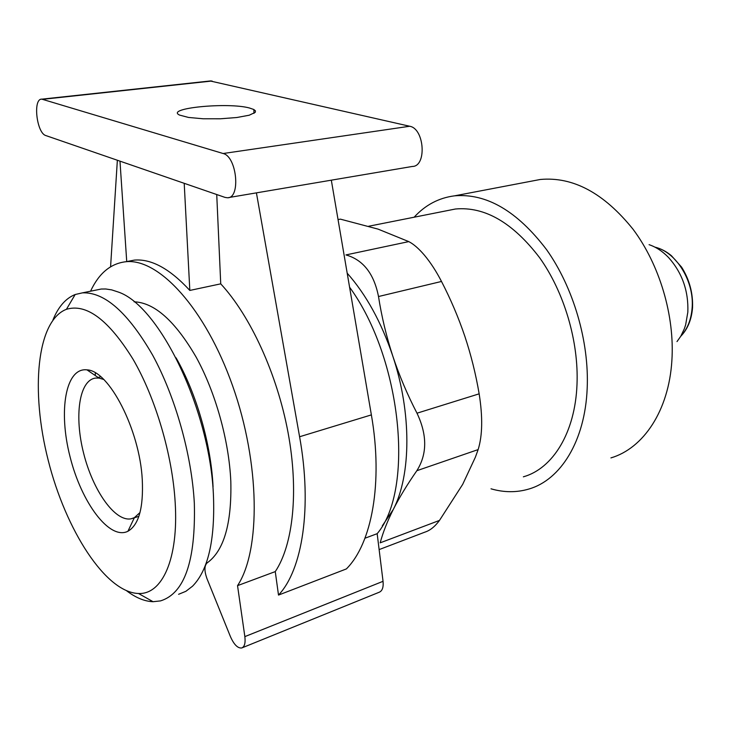 <?xml version="1.0" encoding="UTF-8"?>
<svg xmlns="http://www.w3.org/2000/svg" width="729" height="729" viewBox="0 0 729 729"><rect width="100%" height="100%" fill="white"/><g stroke="black" fill="none" stroke-linecap="round" stroke-linejoin="round"><path stroke-width="1.09" d="M379.135 549.593L424.816 532.161C430.028 530.53 434.912 526.62 439.487 520.415L462.687 484.366L475.354 457.256L478.142 449.593C482.489 435.587 482.826 416.997 479.153 393.833C475.809 374.132 471.025 354.905 464.792 336.16C458.459 317.461 450.686 299.227 441.501 281.458C436.261 271.316 430.575 262.558 424.433 255.196C418.783 248.58 413.562 244.051 408.769 241.609L378.059 229.116L340.379 219.137L338.046 219.584M447.278 210.626L455.452 209.004C484.721 206.353 512.779 222.582 539.615 257.692C564.2 292.174 578.817 341.491 577.004 384.383C575.181 432.853 552.682 468.674 523.367 476.821M414.127 217.215C425.326 204.986 438.794 197.86 454.541 195.837C486.489 193.13 517.134 211.027 546.486 249.528C573.368 287.363 589.296 341.473 587.182 388.402C585.059 441.145 560.574 479.946 528.88 489.031C516.642 492.649 504.021 492.576 491.018 488.813M649.083 244.671C656.109 247.04 662.625 251.35 668.63 257.601C682.216 272.846 688.613 291.026 687.83 312.149L685.661 324.769L684.303 328.852L680.758 336.279L677.004 341.591M408.769 241.609L345.956 254.922C363.16 259.834 374.013 273.703 378.506 296.53C381.613 316.523 386.361 336.333 392.749 355.962C399.273 375.535 407.356 394.608 416.997 413.197C427.303 434.985 427.258 454.158 416.842 470.706C407.283 484.457 399.419 497.378 393.268 509.489C387.254 521.527 382.889 532.644 380.183 542.832L439.487 520.415M249.528 108.02C228.104 102.024 164.453 108.184 179.644 115.109L188.519 117.442L203.045 118.772L220.331 118.791L236.843 117.515L249.254 115.209L255.232 112.357L255.46 110.899L253.847 109.514L249.528 108.02M228.788 197.541L412.304 166.458C426.93 166.649 424.579 128.596 409.689 126.254L210.189 80.974M225.015 197.395L227.448 197.769C240.898 198.461 236.925 156.507 223.129 153.518L41.854 99.153C32.65 98.297 36.605 133.279 45.891 135.585L225.015 197.395M175.17 502.372C178.723 558.851 162.203 594.691 138.492 593.497C105.541 592.486 65.665 529.883 48.232 460.391C30.445 390.954 36.623 320.714 66.43 309.306C86.45 303.237 108.667 319.885 133.052 359.251C155.569 397.988 172.399 454.923 175.17 502.372M142.264 479.573C143.577 507.73 138.792 524.962 127.921 531.268C109.478 540.535 81.448 502.6 70.057 456.773C58.22 411.019 65.528 367.216 86.997 369.867C108.913 370.387 139.722 429.746 142.264 479.573M117.36 160.252L110.58 266.787M134.1 301.815C154.439 302.571 175.106 320.979 196.092 357.028C215.483 392.248 228.988 440.434 230.811 481.268C231.831 523.714 223.894 550.969 206.99 563.016C204.293 565.813 204.275 570.98 206.927 578.534L230.437 636.636C233.991 644.627 237.754 648.4 241.727 647.981C244.561 646.796 245.6 643.014 244.853 636.617L237.536 585.642L275.261 571.6L278.505 595.074L346.366 568.93C371.826 543.67 383.235 482.762 371.371 414.892L331.321 180.172M278.505 595.074C302.48 569.823 312.34 507.238 299.592 436.753L256.417 192.857M52.98 319.885C58.32 306.791 65.719 298.334 75.169 294.516L82.432 292.858C104.648 291.91 128.04 312.65 152.607 355.087C175.325 396.667 191.718 454.714 194.333 503.292C195.782 560.929 184.519 593.461 160.535 600.896L153.063 601.707C144.615 601.389 135.858 597.798 126.782 590.918M119.975 161.155L126.728 261.574M184.209 183.316L189.822 290.434C169.893 268.81 151.422 258.695 134.4 260.098L127.037 261.511M216.732 194.543L220.732 283.845L189.822 290.434M275.261 571.6C293.176 544.845 298.954 491.228 288.046 432.525C277.093 373.831 250.302 315.775 220.732 283.845M95.034 290.297L101.194 289.039L105.76 288.985L111.701 289.887L117.879 291.901C159.314 305.169 210.645 410.7 213.506 497.114C214.955 540.845 207.956 570.543 192.511 586.216L185.859 591.319L178.596 594.299M364.965 538.221L377.166 533.683C414.719 489.633 401.697 358.468 349.583 287.18M242.283 647.753L379.189 592.249C382.324 590.946 383.609 587.301 383.044 581.314L377.166 533.683M237.536 585.642C260.882 550.258 260.125 463.416 232.669 385.987C205.378 308.413 158.731 258.13 125.907 261.729C110.69 263.461 98.907 273.284 90.551 291.208M176.053 357.811C196.465 393.432 211.146 444.453 213.059 486.89M95.326 372.893L95.271 375.544M347.186 273.165C366.158 294.607 381.349 322.209 392.749 355.962C411.739 412.568 411.229 475.244 393.268 509.489L382.288 525.855M140.014 512.523L134.382 517.654L131.211 518.784C115.064 522.119 92.966 490.617 83.662 453.402C74.103 416.241 79.078 380.201 95.526 378.078L98.989 378.096L103.646 379.426M531.049 181.239L540.317 179.471C573.012 176.473 603.904 193.048 633 229.188C659.617 264.727 674.808 315.794 671.883 360.5C668.848 410.719 643.388 448.371 610.92 457.912M655.253 247.304C676.184 251.952 694.482 281.585 692.122 308.048C691.174 319.721 687.438 329.043 680.904 336.014M441.501 281.458L378.506 296.53M478.142 449.593L416.842 470.706M479.153 393.833L416.997 413.197M223.129 153.518L409.689 126.254M42.838 99.299L212.066 81.01M299.592 436.753L371.371 414.892M244.853 636.617L383.044 581.314M368.701 226.236L455.452 209.004M454.541 195.837L540.317 179.471M680.74 336.297C687.647 329.207 691.584 319.639 692.55 307.611C693.069 293.085 689.424 279.599 681.606 267.151L671.436 255.715C666.206 251.377 660.693 248.516 654.888 247.122M253.984 113.369L253.847 109.514M41.854 99.153L210.963 80.892M138.492 593.497L153.063 601.707M66.43 309.306L75.169 294.516M82.432 292.858L101.194 289.039M125.907 261.729L134.4 260.098M98.989 378.096L86.997 369.867M134.382 517.654L127.921 531.268M131.211 518.784L133.662 518M134.318 517.79L138.875 516.332M98.06 377.449L100.766 376.784"/></g></svg>
